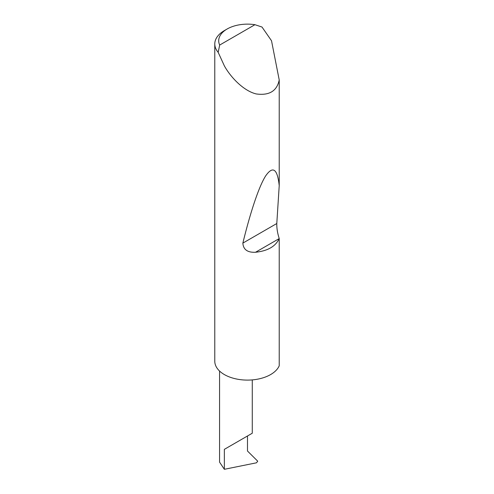 <?xml version="1.0" encoding="UTF-8"?>
<svg xmlns="http://www.w3.org/2000/svg" width="494" height="494" viewBox="0 0 494 494"><rect width="100%" height="100%" fill="white"/><g stroke="black" fill="none" stroke-linecap="round" stroke-linejoin="round"><path stroke-width="0.74" d="M219.571 371.056L219.571 462.143L224.356 469.3L256.491 462.804L257.726 461.186L247.488 451.022L247.488 435.992L252.273 433.226L252.273 379.898M247.488 435.992C251.335 433.775 255.886 431.145 247.488 435.992L224.356 449.349L247.488 435.992M219.682 45.053L254.935 24.7L261.999 27.034L271.521 40.761L279.221 79.966C276.918 91.057 269.255 95.719 256.225 93.94C243.653 90.915 230.71 77.391 224.356 65.856L218.175 52.333A32.709 18.883 180 0 1 214.779 43.954A32.709 18.883 180 0 1 224.356 30.603L227.135 29.004A28.782 16.617 0 0 0 219.682 45.053L218.175 52.333M279.221 238.516L279.19 238.596C275.596 246.413 267.711 250.964 255.534 252.255C247.537 252.656 243.314 249.606 242.863 243.11C250.05 213.494 258.77 186.565 265.741 175.778C272.916 165.576 277.412 168.855 279.221 185.614L276.794 223.516C276.702 228.327 277.511 233.322 279.221 238.516L279.221 365.788A32.709 18.883 180 0 1 256.225 379.417A32.709 18.883 180 0 1 224.356 374.569A32.709 18.883 180 0 1 214.779 361.219L214.779 43.954M279.221 79.966L279.221 185.614M254.935 24.7A28.782 16.617 0 0 0 227.135 29.004M224.356 469.3L224.356 449.349M279.19 238.596L255.534 252.255M276.794 223.516L242.863 243.11"/></g></svg>
